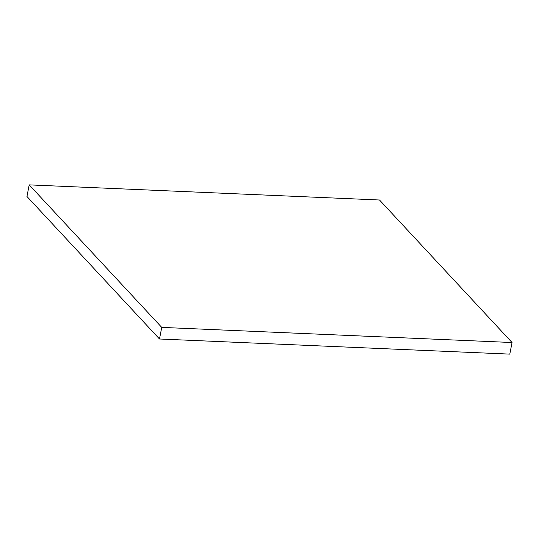 <?xml version="1.0" encoding="UTF-8"?>
<svg xmlns="http://www.w3.org/2000/svg" width="539" height="539" viewBox="0 0 539 539"><rect width="100%" height="100%" fill="white"/><g stroke="black" fill="none" stroke-linecap="round" stroke-linejoin="round"><path stroke-width="0.81" d="M29.207 184.877L26.95 196.479L29.207 184.877L161.74 327.389L512.05 342.521L379.51 200.003L29.207 184.877L379.51 200.003L512.05 342.521L509.793 354.123L512.05 342.521L161.74 327.389L159.49 338.997L161.74 327.389L29.207 184.877M509.793 354.123L159.49 338.997L26.95 196.479L159.49 338.997L509.793 354.123"/></g></svg>
